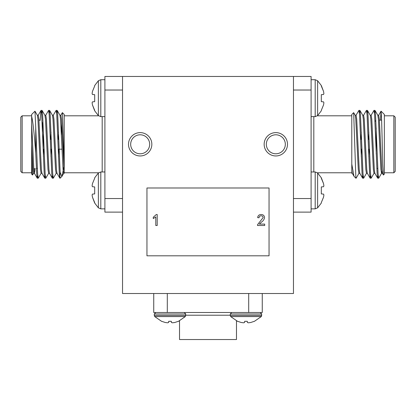 <?xml version="1.0" encoding="UTF-8"?>
<svg xmlns="http://www.w3.org/2000/svg" width="416" height="416" viewBox="0 0 416 416"><rect width="100%" height="100%" fill="white"/><g stroke="black" fill="none" stroke-linecap="round" stroke-linejoin="round"><path stroke-width="0.62" d="M293.462 76.466L122.538 76.466L122.538 293.509L293.462 293.509L293.462 76.466L311.095 76.466L311.095 212.118L293.462 212.118M146.957 255.814L146.957 187.99L269.043 187.99L269.043 255.814L146.957 255.814M261.503 222.061L259.319 224.099L264.685 224.099L264.685 225.503L257.514 225.503L257.66 224.526L263.141 217.573C262.99 216.424 262.324 215.831 261.139 215.795C259.849 215.836 259.158 216.492 259.059 217.766L257.655 217.625C257.93 215.597 259.106 214.562 261.17 214.531C263.193 214.578 264.321 215.587 264.545 217.558C264.212 219.456 263.198 220.958 261.503 222.061M156.302 214.531L157.206 214.531L157.206 225.503L155.797 225.503L155.797 216.954L153.265 218.572L153.265 217.272L156.302 214.531M323.544 91.406L321.313 86.024L323.544 91.406L323.898 93.553L323.544 94.479L323.898 93.553L323.544 91.406L321.313 85.53L317.626 80.74L317.626 115.596L315.193 116.62L315.193 79.721L317.626 80.74M323.544 101.863L323.898 102.783L323.544 101.863L321.313 101.665L321.313 94.671L323.544 94.479M323.544 104.931L321.313 110.318L323.544 104.931L323.898 102.783M317.626 115.596L321.313 110.807L321.313 110.318M323.544 183.654L321.313 178.266L323.544 183.654L323.898 185.801L323.544 186.722L323.898 185.801L323.544 183.654L321.313 177.772L317.626 172.983L317.626 207.839L315.193 208.863L315.193 171.964L317.626 172.983M321.313 193.908L323.544 194.106L323.898 195.026L323.544 194.106L321.313 193.908L321.313 186.919L323.544 186.722M323.544 197.174L321.313 202.561L323.544 197.174L323.898 195.026M317.626 207.839L321.313 203.05L321.313 202.561M381.992 171.189L381.618 173.228L378.695 178.204L378.066 173.659L375.554 114.92L375.008 110.448L374.457 112.85M374.078 173.228L371.16 178.204L370.531 173.659L368.02 114.92L367.474 110.448L366.922 112.85M366.543 173.228L363.626 178.204L362.996 173.659L360.485 114.92L359.934 110.448L359.382 112.85M359.008 173.228L356.169 178.136L355.862 177.648L356.091 178.204M378.227 175.729L377.671 178.136L377.125 173.659L374.613 114.92L373.984 110.38L371.067 115.352M370.687 175.729L370.136 178.136L369.59 173.659L367.078 114.92L366.449 110.38L363.532 115.352M363.152 175.729L362.601 178.136L362.055 173.659L359.544 114.92L358.914 110.38L355.992 115.352M381.066 111.166L384.348 114.447L384.348 174.132L383.401 175.006L382.808 164.762L381.628 120.401L381.066 111.166L380.484 120.146M384.348 172.78L393.843 172.78L393.843 115.804L384.348 115.804M393.843 115.804L395.2 117.161L395.2 171.423L393.843 172.78M351.79 171.683L351.79 114.447L353.668 112.642L355.862 177.648M351.79 167.019L351.79 167.892M122.538 212.118L104.905 212.118L104.905 76.466L122.538 76.466M355.862 178.204L353.964 176.238L351.79 164.096M376.21 154.04L376.21 127.925M377.754 115.274L378.695 115.274L379.324 119.158L381.836 169.421L382.465 173.311L381.524 173.311L380.895 169.421L378.383 119.158L377.848 115.352L375.008 110.448M374.925 173.311L373.984 173.311L373.36 169.421L370.843 119.158L370.313 115.352L367.474 110.448M368.846 132.168L368.524 139.407M367.39 173.311L366.449 173.311L365.82 169.421L363.308 119.158L362.773 115.352L359.934 110.448M361.306 132.168L360.989 139.407M359.856 173.311L358.914 173.311L358.285 169.421L355.774 119.158L355.238 115.352L353.668 112.642M377.671 178.136L374.832 173.228L374.301 169.421L371.79 119.158L371.16 115.274L370.219 115.274M369.086 149.172L368.763 156.411M370.136 178.136L367.297 173.228L366.761 169.421L364.25 119.158L363.626 115.274L362.679 115.274M361.546 149.172L361.228 156.411M362.601 178.136L359.762 173.228L359.226 169.421L356.715 119.158L356.086 115.274L355.144 115.274M353.964 176.238L352.227 173.228L351.79 170.628M151.84 144.29A11.664 11.664 0 0 0 134.342 134.186A11.664 11.664 0 0 0 134.342 154.393A11.664 11.664 0 0 0 151.84 144.29M287.492 144.29A11.664 11.664 0 0 0 269.994 134.186A11.664 11.664 0 0 0 269.994 154.393A11.664 11.664 0 0 0 287.492 144.29M285.324 144.29A9.495 9.495 0 0 0 271.076 136.068A9.495 9.495 0 0 0 271.076 152.516A9.495 9.495 0 0 0 285.324 144.29M149.672 144.29A9.495 9.495 0 0 0 135.424 136.068A9.495 9.495 0 0 0 135.424 152.516A9.495 9.495 0 0 0 149.672 144.29M92.456 94.479L92.102 93.553L92.456 91.406L94.687 86.024L92.456 91.406L92.102 93.553L92.456 94.479L94.687 94.671L94.687 101.665L92.456 101.863L92.102 102.783L92.456 104.931L94.687 110.807L98.374 115.596L100.807 116.62L104.905 116.62M92.456 104.931L94.687 110.318L92.456 104.931M92.102 102.783L92.456 101.863M100.807 116.62L100.807 79.721L98.374 80.74L94.687 85.53L94.687 86.024M98.374 80.74L98.374 115.596M92.456 186.722L92.102 185.801L92.456 183.654L94.687 178.266L92.456 183.654L92.102 185.801L92.456 186.722L94.687 186.919L94.687 193.908L92.456 194.106L92.102 195.026L92.456 197.174L94.687 203.05L98.374 207.839L100.807 208.863L104.905 208.863M94.687 202.561L92.456 197.174L94.687 202.561M92.102 195.026L92.456 194.106M100.807 208.863L100.807 171.964L98.374 172.983L94.687 177.772L94.687 178.266M98.374 172.983L98.374 207.839M35.724 153.026C34.554 137.675 33.004 120.879 31.652 116.574L31.652 114.447L34.986 111.186L35.724 127.041L35.724 153.026L36.676 173.659L37.222 178.136L37.773 175.729M40.134 120.484L40.992 110.448L41.699 114.92L44.21 173.659L44.762 178.136L45.313 175.729M45.687 115.352L48.61 110.38L49.239 114.92L51.75 173.659L52.296 178.136L52.848 175.729M53.227 115.352L56.144 110.38L56.774 114.92L59.285 173.659L59.831 178.136L60.138 177.648M59.909 178.204L60.138 172.229L61.833 176.514L62.036 176.238L63.835 167.112M35.724 127.041L37.617 173.659L38.246 178.204L41.168 173.228M41.543 112.85L42.094 110.448L42.64 114.92L45.157 173.659L45.781 178.204L48.703 173.228M49.078 112.85L49.629 110.448L50.18 114.92L52.692 173.659L53.321 178.204L56.238 173.228M56.618 112.85L57.169 110.448L57.715 114.92L60.138 172.229M31.652 116.574L31.652 155.984L32.105 169.629L32.547 175.027L33.628 173.228M32.547 175.027L31.652 174.132L31.652 155.984M31.652 115.804L22.157 115.804L22.157 172.78L31.652 172.78M22.157 172.78L20.8 171.423L20.8 117.161L22.157 115.804M64.21 166.078L62.384 112.622L64.21 114.447L64.21 173.311L64.21 172.78L98.592 172.78M62.384 112.622L60.762 115.352M61.74 123.037L61.407 134.815M42.505 131.612L42.505 122.86L42.11 122.46M31.652 123.958L33.852 169.421L34.476 173.311L35.178 168.438M37.305 115.274L38.246 115.274L38.875 119.158L41.387 169.421L41.922 173.228L44.762 178.136M43.389 156.411L43.706 149.172M44.84 115.274L45.781 115.274L46.41 119.158L48.922 169.421L49.457 173.228L52.296 178.136M50.924 156.411L51.241 149.172M52.374 115.274L53.321 115.274L53.945 119.158L56.456 169.421L56.992 173.228L59.831 178.136M58.458 156.411L58.781 149.172M59.914 115.274L60.856 115.274L61.485 119.158L64.21 171.683M31.652 144.29L32.911 169.421L33.535 173.311L34.476 173.311M34.008 171.189L34.237 168.438M34.986 111.186L37.398 115.352L37.934 119.158L40.446 169.421L41.075 173.311L42.016 173.311M43.15 139.376L43.467 132.168M42.094 110.448L44.933 115.352L45.469 119.158L47.98 169.421L48.61 173.311L49.551 173.311M50.684 139.407L51.007 132.168M49.629 110.448L52.468 115.352L53.004 119.158L55.515 169.421L56.144 173.311L57.086 173.311M58.219 139.407L58.542 132.168M57.169 110.448L60.008 115.352L60.544 119.158L63.055 169.421L63.679 173.311L64.21 173.311M44.06 149.172L43.181 149.172L43.181 139.407L42.78 139.006M230.672 316.571L230.246 315.52L261.716 315.52L261.295 316.571L254.415 321.334L261.295 316.571L230.672 316.571L237.546 321.334L236.486 320.845L236.486 339.534L179.514 339.534L179.514 320.845L178.454 321.334L185.328 316.571L185.754 314.012L184.241 312.499M262.262 293.509L262.262 312.499L153.738 312.499L153.738 293.509M237.567 321.303L241.275 322.504L237.567 321.303L241.275 322.504L243.563 322.806L244.551 322.504L244.676 321.303L247.291 321.303L247.416 322.504L248.399 322.806L250.692 322.504L254.394 321.303L250.692 322.504M161.606 321.303L165.308 322.504L161.606 321.303L165.308 322.504L167.601 322.806L168.584 322.504L168.709 321.303L171.324 321.303L171.449 322.504L172.437 322.806L174.725 322.504L178.433 321.303L174.725 322.504M185.754 315.52L154.284 315.52L154.705 316.571L161.585 321.334L154.705 316.571L185.328 316.571M313.81 116.62L313.81 171.964M311.095 90.028L293.462 90.028M293.462 198.552L311.095 198.552M102.19 171.964L102.19 116.62M122.538 90.028L104.905 90.028M104.905 198.552L122.538 198.552M230.246 315.214L185.754 315.214M167.305 293.509L167.305 312.499M248.695 312.499L248.695 293.509M230.246 315.52L230.246 314.012L261.716 314.012L260.208 312.499L261.716 314.012L261.295 316.571M154.284 315.52L154.284 314.012L185.754 314.012M315.193 79.721L311.095 79.721M315.193 116.62L311.095 116.62M315.193 171.964L311.095 171.964M315.193 208.863L311.095 208.863M374.925 110.38L373.984 110.38M367.39 110.38L366.449 110.38M359.856 110.38L358.914 110.38M378.695 178.204L377.754 178.204M371.16 178.204L370.219 178.204M363.626 178.204L362.679 178.204M351.79 115.804L317.408 115.804M351.79 172.78L317.408 172.78M376.834 168.438L377.775 168.438M379.397 120.146L381.618 120.146M374.972 121.384L375.866 120.484M351.79 173.311L352.321 173.311M382.372 173.228L383.401 175.006M378.602 115.352L381.014 111.186M360.958 149.172L361.904 149.172M368.498 149.172L369.439 149.172M360.636 139.407L361.577 139.407M368.17 139.407L369.112 139.407M100.807 79.721L104.905 79.721M100.807 171.964L104.905 171.964M37.305 178.204L38.246 178.204M44.84 178.204L45.781 178.204M52.374 178.204L53.321 178.204M41.075 110.38L42.016 110.38M48.61 110.38L49.551 110.38M56.144 110.38L57.086 110.38M64.21 115.804L98.592 115.804M61.802 176.545L60.138 178.204M39.79 120.146L38.948 120.146M37.326 168.438L36.384 168.438M37.222 178.136L34.382 173.228M40.992 110.448L38.152 115.352M63.773 173.228L62.036 176.238M58.807 139.407L57.866 139.407M51.272 139.407L50.331 139.407M43.737 139.407L43.181 139.407M61.989 149.172L58.193 149.172M51.6 149.172L50.658 149.172M230.246 314.012L231.759 312.499M154.284 314.012L155.792 312.499L154.284 314.012"/></g></svg>
